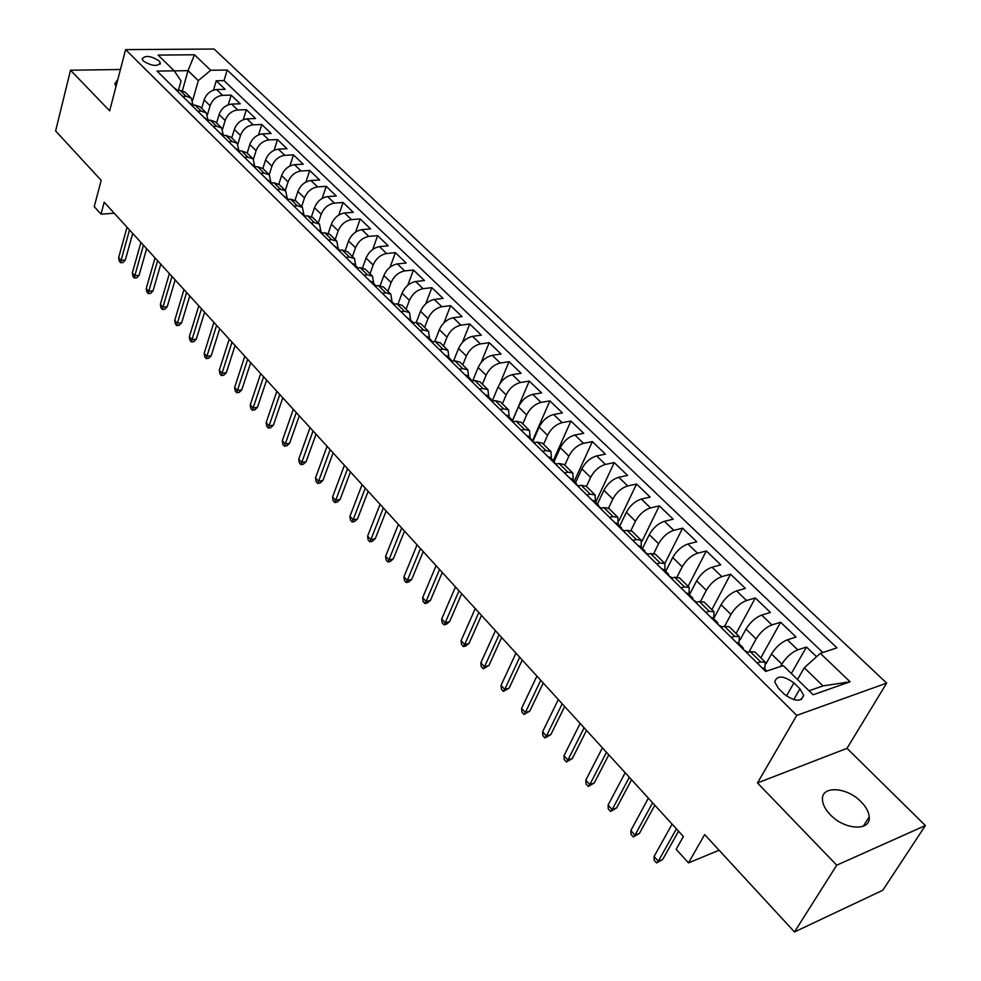 <?xml version="1.0" encoding="UTF-8"?>
<svg xmlns="http://www.w3.org/2000/svg" width="981" height="981" viewBox="0 0 981 981"><rect width="100%" height="100%" fill="white"/><g stroke="black" fill="none" stroke-linecap="round" stroke-linejoin="round"><path stroke-width="1.47" d="M830.318 814.721C844.58 830.122 870.981 831.434 869.215 816.879C868.81 811.949 866.113 806.934 861.122 801.833C846.861 786.737 820.827 785.352 822.483 799.993C822.863 804.763 825.475 809.681 830.318 814.721M143.349 61.006C151.687 66.107 157.352 66.757 160.332 62.956L159.057 60.834C150.743 55.758 145.09 55.12 142.098 58.921L143.349 61.006M886.665 683.107L214.116 49.05L125.605 49.614L796.756 715.394L886.665 683.107L846.995 748.344L757.467 782.948L836.732 865.181L925.377 825.548L846.995 748.344M925.377 825.548L882.814 890.233L794.487 931.95L704.677 834.598L688.49 862.888L719.11 850.233M120.43 69.516L70.522 70.215L55.623 130.964L101.178 180.345L94.237 206.672L101.018 214.152L114.25 213.233M836.732 865.181L794.487 931.95M816.572 656.73L806.48 647.031L791.36 673.53M766.051 663.745L771.495 653.996C775.848 647.08 781.134 642.347 787.351 639.82L796.069 637.049L780.618 622.236L760.851 657.822M740.201 639.735L746.001 629.103C750.244 622.199 755.48 617.527 761.697 615.087L770.441 612.463L755.321 597.969L736.093 633.493M714.315 617.417L721.047 604.725C725.192 597.846 730.379 593.235 736.596 590.893L745.352 588.404L730.563 574.216L711.85 609.667M689.422 594.793L696.62 580.875C700.667 574.02 705.817 569.458 712.034 567.214L720.802 564.848L706.32 550.954L688.098 586.331M665.707 571.408L672.708 557.527C676.669 550.697 681.758 546.184 687.975 544.026L696.768 541.782L682.58 528.183L664.848 563.486M642.481 548.514L649.287 534.657C653.162 527.852 658.202 523.4 664.431 521.316L673.224 519.207L659.33 505.877L641.942 541.34M619.722 526.086L626.356 512.266C630.145 505.473 635.136 501.083 641.353 499.071L650.158 497.073L636.546 484.025L619.06 520.58M597.429 504.111L603.891 490.316C607.582 483.559 612.549 479.219 618.753 477.281L627.57 475.405L614.229 462.603L595.651 502.358M575.589 482.578L581.868 468.82C585.485 462.088 590.403 457.796 596.607 455.932L605.424 454.166L592.352 441.622L574.265 481.266M554.179 461.475L560.298 447.753C563.83 441.045 568.71 436.79 574.903 435.012L583.72 433.344L570.905 421.045L553.284 460.592M533.149 440.861L539.145 427.103C542.603 420.408 547.435 416.214 553.627 414.497L562.444 412.927L549.875 400.873L532.708 440.31L530.77 439.709M512.438 420.886L518.409 406.845C521.794 400.187 526.589 396.042 532.769 394.387L541.586 392.915L529.262 381.094L512.389 420.739M492.254 400.971L498.078 386.992C501.389 380.358 506.135 376.25 512.303 374.668L521.119 373.295L509.041 361.695L499.918 383.62M472.707 380.861L478.127 367.519C481.377 360.91 486.086 356.851 492.241 355.33L501.058 354.043L489.2 342.663L481.095 362.578M453.565 360.983L458.568 348.402C461.744 341.829 466.404 337.807 472.56 336.348L481.364 335.146L469.727 323.988L462.394 342.418M434.767 341.498L439.365 329.665C442.48 323.105 447.103 319.132 453.247 317.734L462.051 316.618L450.622 305.667L443.927 322.884M416.287 322.43L420.53 311.259C423.571 304.735 428.17 300.799 434.289 299.463L443.081 298.42L431.873 287.678L425.705 303.865M398.102 303.791L402.038 293.209C405.018 286.71 409.567 282.81 415.686 281.522L424.466 280.566L413.467 270.008L407.765 285.312M380.211 285.581L383.878 275.477C386.808 269.002 391.321 265.152 397.428 263.914L406.195 263.043L395.392 252.669L390.107 267.175M362.614 267.764L366.06 258.077C368.93 251.626 373.405 247.813 379.488 246.636L388.255 245.826L377.636 235.648L372.719 249.444M345.3 250.339L348.562 240.983C351.37 234.557 355.809 230.793 361.879 229.652L370.622 228.916L360.199 218.922L355.613 232.068M328.267 233.282L331.37 224.195C334.116 217.807 338.519 214.066 344.576 212.975L353.319 212.313L343.08 202.491L338.776 215.06M311.517 216.58L314.472 207.702C317.182 201.338 321.547 197.635 327.593 196.592L336.311 195.992L326.244 186.341L322.209 198.383M295.036 200.222L297.881 191.503C300.529 185.164 304.87 181.497 310.891 180.504L319.598 179.964L309.714 170.486L305.925 182.037M278.825 184.195L281.584 175.574C284.171 169.272 288.475 165.642 294.484 164.685L303.178 164.207L293.466 154.888L289.886 165.997M262.871 168.499L265.557 159.928C268.095 153.649 272.375 150.056 278.371 149.149L287.041 148.732L277.488 139.572L274.116 150.265M247.187 153.085L249.799 144.55C252.301 138.296 256.544 134.728 262.516 133.87L271.173 133.514L261.78 124.501L258.604 134.814M231.761 137.929L234.324 129.431C236.764 123.201 240.97 119.67 246.942 118.848L255.575 118.542L246.341 109.688L243.325 119.645M216.605 123.03L219.094 114.556C221.498 108.364 225.667 104.869 231.614 104.084L240.235 103.827L231.16 95.12L228.303 104.746M688.49 862.888L676.167 849.288L683.389 836.499L104.194 202.221L101.018 214.152M799.932 688.809L793.936 682.935C783.476 675.455 777.062 675.1 774.696 681.869L778.325 688.27L784.322 694.205C794.855 701.758 801.293 702.138 803.66 695.345L799.932 688.809L793.666 699.674M178.395 90.424L181.044 80.957L174.213 70.828L157.046 71.086L765.671 671.409L783.255 665.608L813.114 694.769L850.086 681.783L820.349 653.346L836.952 647.852L227.163 70.031L210.707 70.276L198.297 80.626L188.021 70.669L174.25 70.877M174.213 70.828L158.113 55.095L194.496 54.777L210.707 70.276M207.518 114.569L210.081 105.752C212.46 99.572 216.617 96.101 222.552 95.341L231.16 95.12M201.694 108.376L204.122 99.939L210.081 105.752M222.577 129.149L225.152 120.479C227.58 114.262 231.761 110.755 237.709 109.958L246.341 109.688M237.88 144.035L240.48 135.439C242.957 129.21 247.163 125.666 253.135 124.82L261.78 124.501M253.429 159.229L256.078 150.669C258.592 144.403 262.834 140.835 268.819 139.952L277.488 139.572M260.676 173.306L264.11 173.11L269.235 174.753L271.933 166.157C274.496 159.866 278.776 156.249 284.784 155.329L293.466 154.888M285.287 190.522L288.071 181.914C290.683 175.587 294.999 171.945 301.02 170.976L309.714 170.486M301.633 206.586L304.49 197.941C307.151 191.602 311.504 187.923 317.537 186.905L326.244 186.341M318.273 222.945L321.192 214.263C323.914 207.886 328.304 204.171 334.349 203.116L343.08 202.491M335.208 239.585L338.2 230.866C340.983 224.465 345.398 220.713 351.468 219.609L360.199 218.922M352.449 256.519L355.514 247.776C358.347 241.351 362.811 237.561 368.881 236.409L377.636 235.648M370.009 273.773L373.148 264.993C376.042 258.543 380.53 254.717 386.624 253.503L395.392 252.669M387.875 291.332L391.1 282.528C394.055 276.053 398.58 272.178 404.687 270.928L413.467 270.008M406.085 309.223L409.396 300.394C412.4 293.883 416.962 289.971 423.093 288.659L431.873 287.678M424.626 327.446L428.023 318.58C431.1 312.044 435.699 308.095 441.83 306.734L450.622 305.667M443.522 345.999L447.005 337.121C450.144 330.548 454.779 326.563 460.923 325.14L469.727 323.988M462.774 364.92L466.343 356.005C469.556 349.42 474.228 345.386 480.383 343.902L489.2 342.663M482.394 384.209L486.061 375.257C489.335 368.648 494.056 364.564 500.224 363.019L509.041 361.695M502.395 403.853L506.159 394.889C509.507 388.243 514.265 384.123 520.445 382.516L529.262 381.094M522.787 423.902L526.65 414.902C530.071 408.231 534.878 404.062 541.058 402.394L549.875 400.873M543.584 444.332L547.557 435.306C551.052 428.611 555.896 424.393 562.088 422.652L570.905 421.045M564.798 465.178L568.87 456.128C572.45 449.408 577.331 445.141 583.536 443.326L592.352 441.622M586.442 486.441L590.623 477.367C594.278 470.622 599.207 466.306 605.412 464.43L614.229 462.603M608.514 508.158L612.818 499.047C616.559 492.278 621.525 487.913 627.742 485.951L636.546 484.025M630.967 530.451L635.467 521.169C639.293 514.375 644.309 509.948 650.526 507.913L659.33 505.877M653.812 553.382L658.594 543.744C662.506 536.926 667.571 532.462 673.788 530.341L682.58 528.183M677.049 576.951L682.212 566.81C686.21 559.967 691.323 555.442 697.54 553.235L706.32 550.954M700.655 601.218L706.32 590.354C710.416 583.487 715.578 578.913 721.795 576.62L730.563 574.216M724.616 626.246L730.955 614.413C735.149 607.521 740.361 602.886 746.578 600.507L755.321 597.969M748.969 652.009L756.13 638.999C760.422 632.083 765.683 627.399 771.9 624.922L780.618 622.236M780.508 666.516L781.857 664.112C786.247 657.184 791.557 652.439 797.774 649.863L806.48 647.031M822.838 652.524L224.048 80.638L216.225 80.785L213.515 90.105M204.122 99.939C206.488 93.771 210.621 90.301 216.556 89.553L225.152 89.357L216.225 80.785M746.725 652.721L750.195 651.629L754.953 652.022M757.185 663.046L760.643 661.917L765.266 662.15L764.739 669.042M731.213 637.429L734.683 636.35L739.343 636.694L738.963 643.634M729.263 626.785L724.456 626.295L720.986 627.337M705.805 612.365L709.288 611.359L713.996 611.776L713.751 618.766M704.137 602.101L699.281 601.512L695.799 602.506M680.961 587.852L684.444 586.896L689.189 587.411L689.067 594.449M679.551 577.932L674.658 577.269L671.163 578.201M656.645 563.879L660.127 562.971L664.922 563.56L664.922 570.635M655.492 554.29L650.55 553.542L647.068 554.424M632.843 540.396L636.338 539.538L641.157 540.212L641.267 547.324M631.936 531.15L626.957 530.316L623.462 531.15M609.544 517.416L613.039 516.607L617.895 517.355L618.116 524.504M608.87 508.477L603.867 507.569L600.372 508.366M586.736 494.915L590.231 494.154L595.111 494.964L595.442 502.162M586.282 486.282L581.243 485.301L577.748 486.049M564.394 472.879L567.889 472.155L572.806 473.038L573.235 480.261M564.149 464.54L559.084 463.486L555.589 464.197M542.505 451.297L546 450.61L550.942 451.554L551.469 458.814M542.468 443.24L537.38 442.124L533.885 442.787M521.07 430.144L524.565 429.506L529.519 430.512L530.145 437.784M521.23 422.357L516.104 421.18L512.609 421.793M500.052 409.408L503.547 408.807L508.526 409.886L509.237 417.183M500.396 401.891L495.258 400.653L491.763 401.241M479.451 389.089L482.946 388.537L487.949 389.653L488.746 396.974M479.979 381.83L474.816 380.53L471.321 381.082M459.255 369.175L462.738 368.648L467.765 369.825L468.648 377.158M459.954 362.161L454.779 360.8L451.285 361.315M439.451 349.641L442.934 349.15L447.974 350.376L448.942 357.734M440.322 342.86L435.123 341.449L431.64 341.928M420.027 330.474L423.51 330.021L428.562 331.308L429.604 338.678M421.057 323.938L415.846 322.479L412.363 322.921M400.971 311.688L404.454 311.259L409.518 312.596L410.634 319.978M402.161 305.373L396.925 303.852L393.455 304.269M382.283 293.245L385.754 292.853L390.83 294.226L392.02 301.621M383.62 287.139L378.372 285.594L374.901 285.962M363.939 275.146L367.409 274.79L372.486 276.213L373.749 283.607M365.41 269.26L360.162 267.654L356.692 268.009M345.925 257.39L349.395 257.059L354.484 258.518L355.809 265.925M347.544 251.7L342.283 250.057L338.825 250.376M328.255 239.953L331.713 239.658L336.814 241.154L338.2 248.573M330.008 234.471L324.736 232.779L321.278 233.073M310.903 222.834L314.349 222.564L319.463 224.109L320.91 231.528M312.78 217.537L307.494 215.82L304.049 216.078M293.859 206.035L297.304 205.777L302.418 207.359L303.926 214.778M295.857 200.909L290.572 199.155L287.126 199.388M277.12 189.517L280.566 189.296L285.679 190.915L287.237 198.334M279.242 184.587L273.944 182.785L270.511 182.993M262.92 168.536L257.611 166.709L254.189 166.893M244.527 157.365L247.948 157.193L253.086 158.873L254.741 166.304M246.869 152.778L241.571 150.915L238.15 151.074M228.659 141.718L232.068 141.558L237.206 143.275L238.91 150.694M231.099 137.279L225.802 135.39L222.38 135.525M213.061 126.328L216.47 126.206L221.596 127.947L223.361 135.366M221.596 127.947L215.428 121.889L210.302 120.123L206.893 120.246M197.733 111.209L201.13 111.098L206.255 112.876L208.082 120.209M206.255 112.876L200.198 106.917L195.06 105.126L191.663 105.225M182.65 96.334L186.047 96.248L191.185 98.051L193.085 105.188M191.185 98.051L185.213 92.202L180.087 90.387L177.071 90.448M809.018 690.771L823.01 685.903L804.273 667.754L820.349 653.346M797.516 679.539L804.273 667.754M757.467 782.948L796.756 715.394M70.522 70.215L109.664 110.841L125.605 49.614M182.405 90.644L188.021 70.669L194.496 54.777M192.693 100.283L198.297 80.626M262.736 168.376L269.235 174.753L270.854 182.172M224.048 80.638L227.163 70.031M823.01 685.903L850.086 681.783M117.794 79.608L114.838 83.692L116.028 86.426M762.09 667.877L763.991 668.306L766.774 671.041M676.412 828.871L658.312 861.22L662.727 859.43L656.571 862.949L658.312 861.22L654.069 856.487L672.095 824.138M662.727 859.43L678.558 831.214M656.571 862.949L654.217 860.325L654.069 856.487M736.191 642.334L738.129 642.8L742.997 647.607L741.28 647.362M743.941 649.986L747.829 652.377M743.549 649.594L742.997 647.607M652.61 802.801L634.989 835.15L639.416 833.433L633.321 836.916L634.989 835.15L630.844 830.515L648.38 798.166M639.416 833.433L654.817 805.229M633.321 836.916L631.028 834.341L630.844 830.515M710.857 617.356L712.819 617.858L717.589 622.555L715.848 622.273M718.448 624.836L722.09 626.994M718.19 624.578L717.589 622.555M629.312 777.283L612.169 809.607L616.583 807.964L610.562 811.422L612.169 809.607L608.097 805.07L625.167 772.746M616.583 807.964L631.58 779.772M610.562 811.422L608.306 808.896L608.097 805.07M686.087 592.916L688.061 593.456L692.733 598.054L690.955 597.723M693.506 600.225L696.915 602.187M693.371 600.102L692.733 598.054M606.479 752.28L589.802 784.604L594.228 783.022L588.257 786.443L589.802 784.604L585.816 780.153L602.42 747.841M594.228 783.022L608.809 754.843M588.257 786.443L586.049 783.966L585.816 780.153M661.832 568.992L663.83 569.569L668.404 574.069L666.602 573.689M668.404 574.069L669.079 576.141L672.292 577.907M584.124 727.804L567.876 760.091L572.315 758.571L566.405 761.967L567.876 760.091L563.989 755.726L580.139 723.451M572.315 758.571L586.515 730.416M566.405 761.967L564.234 759.539L563.989 755.726M638.091 545.571L640.115 546.184L644.591 550.599L642.763 550.182M645.204 552.585L648.183 554.142M645.302 552.622L644.591 550.599M562.211 703.806L546.405 736.069L550.832 734.622L544.982 737.97L546.405 736.069L542.579 731.801L558.324 699.539M550.832 734.622L564.664 706.492M544.982 737.97L542.861 735.603L542.579 731.801M614.854 522.652L616.89 523.302L621.267 527.606L619.428 527.165M621.807 529.519L624.59 530.88M622.028 529.581L621.267 527.606M540.752 680.299L525.35 712.525L529.777 711.139L523.989 714.462L525.35 712.525L521.61 708.331L536.926 676.117M529.777 711.139L543.241 683.034M523.989 714.462L521.917 712.132L521.61 708.331M592.095 500.2L594.155 500.886L598.435 505.105L596.571 504.614M598.913 506.919L601.488 508.109M599.219 507.03L598.435 505.105M519.709 657.258L504.712 689.435L509.139 688.11L503.4 691.397L504.712 689.435L501.046 685.339L515.957 653.162M509.139 688.11L522.248 660.041M503.4 691.397L501.365 689.116L501.046 685.339M569.802 478.213L571.874 478.924L576.08 483.057L574.192 482.542M576.472 484.798L578.864 485.803M576.889 484.933L576.08 483.057M499.071 634.67L484.479 666.81L488.894 665.535L483.216 668.797L484.479 666.81L480.874 662.776L495.405 630.648M488.894 665.535L501.671 637.503M483.216 668.797L481.217 666.553L480.874 662.776M547.962 456.668L550.059 457.404L554.167 461.462L552.254 460.911M554.498 463.118L556.705 463.964M555.001 463.277L554.167 461.462M478.851 612.512L464.626 644.603L469.041 643.389L465.877 645.939L463.424 646.614L464.626 644.603L461.095 640.654L475.245 608.576M469.041 643.389L481.487 615.406M463.424 646.614L461.462 644.419L461.095 640.654M526.564 435.564L528.673 436.324L533.541 442.063M532.965 441.879L534.952 442.578M459.01 590.783L445.153 622.825L449.568 621.672L446.453 624.223L444.001 624.86L445.153 622.825L441.683 618.95L455.478 586.92M449.568 621.672L461.695 593.726M444.001 624.86L442.075 622.714L441.683 618.95M505.583 414.877L507.704 415.662L511.653 419.561L509.715 418.948M511.874 421.07L513.59 421.622M512.523 421.278L511.653 419.561M439.549 569.471L426.048 601.463L430.463 600.36L427.397 602.898L424.945 603.523L426.048 601.463L422.652 597.65L436.079 565.681M430.463 600.36L442.272 572.463M424.945 603.523L423.056 601.402L422.652 597.65M485.019 394.595L487.152 395.404L491.027 399.23L489.065 398.58M491.187 400.665L492.609 401.094M491.898 400.886L491.027 399.23M420.457 548.563L407.299 580.494L411.701 579.44L408.685 581.991L406.244 582.567L407.299 580.494L403.964 576.754L417.06 544.847M411.701 579.44L423.216 551.592M406.244 582.567L404.393 580.494L403.964 576.754M464.859 374.705L467.005 375.539L470.806 379.291L468.832 378.617M470.905 380.665L471.971 380.971M471.689 380.91L470.806 379.291M401.72 528.048L388.893 559.906L393.295 558.9L390.328 561.451L387.887 562.015L388.893 559.906L385.619 556.252L398.384 524.394M393.295 558.9L404.528 531.113M387.887 562.015L386.06 559.979L385.619 556.252M445.092 355.208L447.25 356.066L450.978 359.733L448.979 359.046M451.015 361.045L451.665 361.253M451.836 361.229L450.978 359.733M383.338 507.913L370.83 539.709L375.233 538.753L372.302 541.291L369.862 541.831L370.83 539.709L367.617 536.104L380.064 504.332M375.233 538.753L386.171 511.015M369.862 541.831L368.083 539.832L367.617 536.104M425.705 336.078L427.863 336.961L431.517 340.566L429.519 339.843M432.327 341.829L431.517 340.566M365.288 488.146L353.099 519.869L357.489 518.961L354.607 521.5L352.167 522.015L353.099 519.869L349.935 516.337L362.075 484.626M357.489 518.961L368.157 491.297M352.167 522.015L350.413 520.053L349.935 516.337M406.674 317.304L412.437 321.743L410.426 321.008M413.173 322.81L412.437 321.743M347.556 468.746L335.686 500.396L340.064 499.525L337.231 502.064L334.791 502.554L335.686 500.396L332.584 496.926L344.405 465.288M340.064 499.525L350.462 471.922M334.791 502.554L333.074 500.617L332.584 496.926M388.01 298.898L393.712 303.288L391.677 302.516M394.362 304.159L393.712 303.288M330.156 449.678L318.58 481.266L322.945 480.432L320.162 482.971L317.734 483.437L318.58 481.266L315.526 477.857L327.065 446.294M322.945 480.432L333.099 452.891M317.734 483.437L316.041 481.536L315.526 477.857M369.69 280.824L371.885 281.768L375.331 285.177L373.295 284.38M375.882 285.863L375.331 285.177M313.074 430.966L301.768 462.468L306.133 461.683L303.387 464.221L300.959 464.651L301.768 462.468L298.776 459.12L310.021 427.63M306.133 461.683L316.029 434.215M300.959 464.651L299.303 462.799L298.776 459.12M351.701 263.092L353.908 264.048L357.292 267.396L355.245 266.574M296.287 412.584L285.263 444.001L289.616 443.265L286.906 445.791L284.49 446.208L285.263 444.001L282.32 440.714L293.294 409.31M289.616 443.265L299.266 415.858M284.49 446.208L282.859 444.381L282.32 440.714M334.055 245.667L339.585 249.934L337.525 249.1M279.793 394.521L269.039 425.864L273.392 425.153L270.719 427.691L268.304 428.084L269.039 425.864L266.158 422.627L276.85 391.309M273.392 425.153L282.81 397.82M268.304 428.084L266.697 426.281L266.158 422.627M316.716 228.573L322.197 232.791L320.125 231.945M263.582 376.778L253.098 408.035L257.439 407.373L254.802 409.886L252.399 410.266L253.098 408.035L250.253 404.859L260.701 373.614M257.439 407.373L266.624 380.101M252.399 410.266L250.817 408.501L250.253 404.859M299.696 211.786L305.116 215.955L303.043 215.084M247.653 359.34L237.427 390.512L241.755 389.874L239.168 392.4L236.764 392.743L237.427 390.512L234.643 387.385L244.821 356.226M241.755 389.874L250.719 362.688M236.764 392.743L235.219 391.014L234.643 387.385M282.969 195.293L288.23 199.315L286.268 198.542M232.006 342.197L222.025 373.283L226.341 372.682L223.791 375.196L221.387 375.527L222.025 373.283L219.278 370.205L229.223 339.144M226.341 372.682L235.084 345.57M221.387 375.527L219.867 373.822L219.278 370.205M266.55 179.082L271.614 182.932M271.578 182.932L269.775 182.282M216.617 325.336L206.881 356.336L211.185 355.784L208.671 358.286L206.28 358.605L206.881 356.336L204.183 353.319L213.883 322.344M211.185 355.784L219.719 328.745M206.28 358.605L204.784 356.925L204.183 353.319M250.4 163.165L255.281 166.831M255.195 166.844L253.589 166.304M201.485 308.77L191.982 339.684L196.286 339.156L193.797 341.658L191.418 341.952L191.982 339.684L189.333 336.716L198.8 305.827M196.286 339.156L204.612 312.191M191.418 341.952L189.946 340.309L189.333 336.716M234.545 147.518L239.241 151.025M239.094 151.025L237.672 150.608M186.611 292.485L177.34 323.301L181.632 322.81L179.18 325.312L176.801 325.582L177.34 323.301L174.728 320.382L183.962 289.579M181.632 322.81L189.762 295.931M176.801 325.582L175.354 323.963L174.728 320.382M218.959 132.141L223.484 135.488M223.239 135.488L222.025 135.17M171.982 276.458L162.932 307.188L167.211 306.722L164.796 309.223L162.417 309.481L162.932 307.188L160.369 304.318L169.382 273.601M167.211 306.722L175.145 279.928M162.417 309.481L160.994 307.887L160.369 304.318M203.631 117.033L207.984 120.209M207.629 120.222L206.648 120.013M157.598 260.701L148.756 291.332L153.024 290.903L150.645 293.393L148.278 293.638L148.756 291.332L146.23 288.512L155.035 257.893M153.024 290.903L160.774 264.183M148.278 293.638L146.868 292.068L146.23 288.512M188.573 102.171L192.754 105.2M192.251 105.212L191.54 105.102M143.434 245.201L134.814 275.735L139.069 275.342L136.715 277.819L134.36 278.052L134.814 275.735L132.325 272.963L140.921 242.442M139.069 275.342L146.635 248.696M134.36 278.052L132.975 276.507L132.325 272.963M173.76 87.567L177.782 90.436M129.517 229.946L121.092 260.394L125.335 260.014L123.017 262.503L120.663 262.712L121.092 260.394L118.64 257.66L127.027 227.236M125.335 260.014L132.717 233.466M120.663 262.712L119.302 261.191L118.64 257.66M219.094 114.556L225.152 120.479M234.324 129.431L240.48 135.439M249.799 144.55L256.078 150.669M265.557 159.928L271.933 166.157M281.584 175.574L288.071 181.914M297.881 191.503L304.49 197.941M314.472 207.702L321.192 214.263M331.37 224.195L338.2 230.866M348.562 240.983L355.514 247.776M366.06 258.077L373.148 264.993M383.878 275.477L391.1 282.528M402.038 293.209L409.396 300.394M420.53 311.259L428.023 318.58M439.365 329.665L447.005 337.121M458.568 348.402L466.343 356.005M478.127 367.519L486.061 375.257M498.078 386.992L506.159 394.889M518.409 406.845L526.65 414.902M539.145 427.103L547.557 435.306M560.298 447.753L568.87 456.128M581.868 468.82L590.623 477.367M603.891 490.316L612.818 499.047M626.356 512.266L635.467 521.169M649.287 534.657L658.594 543.744M672.708 557.527L682.212 566.81M696.62 580.875L706.32 590.354M721.047 604.725L730.955 614.413M746.001 629.103L756.13 638.999M771.495 653.996L781.857 664.112M787.351 639.82L797.774 649.863M216.556 89.553L222.552 95.341M231.614 104.084L237.709 109.958M246.942 118.848L253.135 124.82M262.516 133.87L268.819 139.952M278.371 149.149L284.784 155.329M294.484 164.685L301.02 170.976M310.891 180.504L317.537 186.905M327.593 196.592L334.349 203.116M344.576 212.975L351.468 219.609M361.879 229.652L368.881 236.409M379.488 246.636L386.624 253.503M397.428 263.914L404.687 270.928M415.686 281.522L423.093 288.659M434.289 299.463L441.83 306.734M453.247 317.734L460.923 325.14M472.56 336.348L480.383 343.902M492.241 355.33L500.224 363.019M512.303 374.668L520.445 382.516M532.769 394.387L541.058 402.394M553.627 414.497L562.088 422.652M574.903 435.012L583.536 443.326M596.607 455.932L605.412 464.43M618.753 477.281L627.742 485.951M641.353 499.071L650.526 507.913M664.431 521.316L673.788 530.341M687.975 544.026L697.54 553.235M712.034 567.214L721.795 576.62M736.596 590.893L746.578 600.507M761.697 615.087L771.9 624.922M750.195 651.629L760.643 661.917M724.456 626.295L734.683 636.35M699.281 601.512L709.288 611.359M674.658 577.269L684.444 586.896M650.55 553.542L660.127 562.971M626.957 530.316L636.338 539.538M603.867 507.569L613.039 516.607M581.243 485.301L590.231 494.154M559.084 463.486L567.889 472.155M537.38 442.124L546 450.61M516.104 421.18L524.565 429.506M495.258 400.653L503.547 408.807M474.816 380.53L482.946 388.537M454.779 360.8L462.738 368.648M435.123 341.449L442.934 349.15M415.846 322.479L423.51 330.021M396.925 303.852L404.454 311.259M378.372 285.594L385.754 292.853M360.162 267.654L367.409 274.79M342.283 250.057L349.395 257.059M324.736 232.779L331.713 239.658M307.494 215.82L314.349 222.564M290.572 199.155L297.304 205.777M273.944 182.785L280.566 189.296M257.611 166.709L264.11 173.11M241.571 150.915L247.948 157.193M225.802 135.39L232.068 141.558M210.302 120.123L216.47 126.206M195.06 105.126L201.13 111.098M180.087 90.387L186.047 96.248M786.443 696.02L793.936 682.935M863.268 826.26L869.215 816.879M159.989 64.219L160.332 62.956M754.83 651.899L765.266 662.15M729.141 626.663L739.343 636.694M704.015 601.966L713.996 611.776M679.416 577.809L689.189 587.411M655.357 554.155L664.922 563.56M631.801 531.003L641.157 540.212M608.723 508.342L617.895 517.355M586.135 486.147L595.111 494.964M564.001 464.393L572.806 473.038M542.321 443.093L550.942 451.554M521.07 422.21L529.519 430.512M500.249 401.744L508.526 409.886M479.819 381.683L487.949 389.653M459.807 362.001L467.765 369.825M440.162 342.712L447.974 350.376M420.898 323.779L428.562 331.308M402.002 305.201L409.518 312.596M383.448 286.979L390.83 294.226M365.251 269.101L372.486 276.213M347.384 251.541L354.484 258.518M329.837 234.3L336.814 241.154M312.608 217.377L319.463 224.109M295.686 200.749L302.418 207.359M279.07 184.416L285.679 190.915M246.697 152.607L253.086 158.873M230.927 137.107L237.206 143.275M801.146 699.674L803.66 695.345"/></g></svg>
